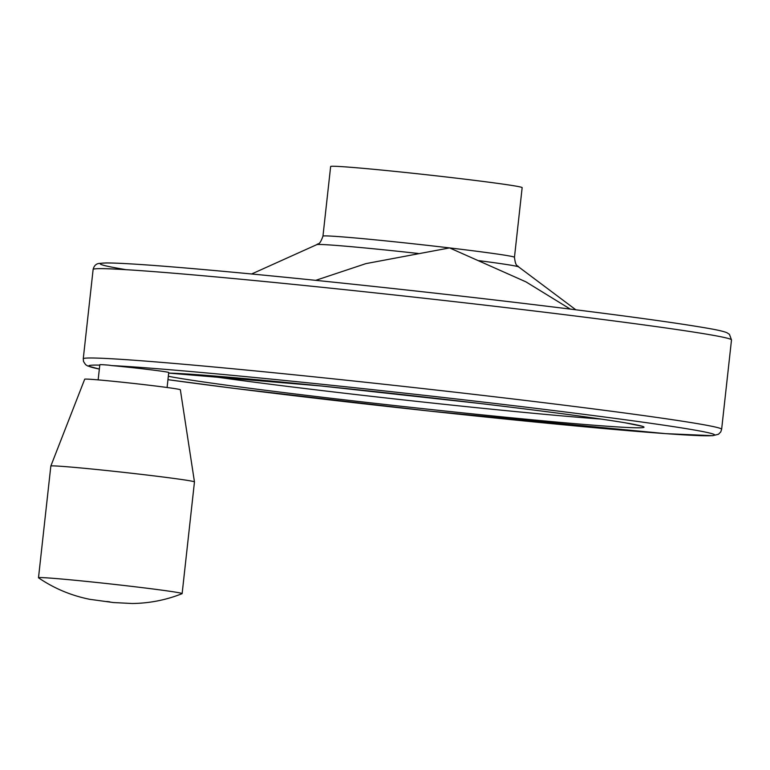 <?xml version="1.0" encoding="UTF-8"?>
<svg xmlns="http://www.w3.org/2000/svg" width="770" height="770" viewBox="0 0 770 770"><rect width="100%" height="100%" fill="white"/><g stroke="black" fill="none" stroke-linecap="round" stroke-linejoin="round"><path stroke-width="1.16" d="M570.262 309.088L525.929 281.849L449.574 247.911L365.952 263.61L315.69 280.347M98.146 379.889L99.821 364.73A34.679 0.837 -173.7 0 1 109.167 365.192L111.679 365.577A34.679 0.837 6.3 0 1 145.386 369.138A34.679 0.837 6.3 0 1 168.745 372.507L167.09 387.503M457.264 178.265A96.337 2.32 -173.7 0 0 330.648 166.493L322.957 236.14A96.337 2.32 -173.7 0 1 449.574 247.911A96.337 2.32 -173.7 0 1 514.466 257.276L522.156 187.63A96.337 2.32 -173.7 0 0 457.264 178.265M133.47 586.586A72.255 1.733 -173.7 0 0 38.5 577.75A72.255 1.733 -173.7 0 0 38.567 577.837C54.035 588.386 71.061 595.537 89.657 599.301L113.44 602.554L132.228 603.507C149.534 603.285 166.137 600.013 182.057 593.68A72.255 1.733 -173.7 0 0 182.134 593.612A72.255 1.733 -173.7 0 0 133.47 586.586M182.134 593.612L194.464 481.924A72.255 1.733 -173.7 0 0 194.464 481.914A72.255 1.733 -173.7 0 0 145.799 474.897A72.255 1.733 -173.7 0 0 50.83 466.062A72.255 1.733 -173.7 0 0 50.83 466.071L38.5 577.75M194.464 481.914L180.353 389.764A48.115 1.155 -173.7 0 0 147.946 385.087A48.115 1.155 -173.7 0 0 84.7 379.206L50.83 466.062M418.206 253.465A101.602 2.445 -173.7 0 0 316.817 244.629L251.626 273.985M203.02 375.125A237.632 5.717 -173.7 0 0 601.197 419.082M514.466 257.276C515.736 267.748 517.69 264.957 518.614 266.901A101.602 2.445 -173.7 0 0 478.921 260.664M111.679 365.577A314.709 7.565 -173.7 0 1 502.56 404.346A314.709 7.565 -173.7 0 1 662.335 433.394A314.709 7.565 -173.7 0 1 167.956 379.687L234.792 388.446L430.738 411.209L665.838 433.654L712.702 435.685L718.458 434.261L720.768 431.903L721.634 429.285A321.128 7.719 -173.7 0 0 505.322 398.052A321.128 7.719 -173.7 0 0 83.256 358.81L83.526 361.534L85.595 364.653L87.713 365.981L99.34 369.042A314.709 7.565 -173.7 0 1 99.773 365.124M513.84 302.235A314.709 7.565 -173.7 0 0 183.077 267.787A314.709 7.565 -173.7 0 0 126.001 269.673M515.188 308.703A321.128 7.719 -173.7 0 0 93.122 269.462C94.007 265.842 95.981 263.831 99.032 263.436L105.846 262.936C125.616 262.965 172.827 266.516 247.478 273.591C325.787 281.031 426.416 291.849 513.888 302.244C608.8 313.554 673.904 322.322 709.189 328.53C717.89 330.041 723.781 331.427 726.861 332.688L729.46 334.373L731.5 339.936A321.128 7.719 -173.7 0 0 515.188 308.703M168.332 376.28A244.061 5.871 -173.7 0 0 568.732 423.134A244.061 5.871 -173.7 0 0 479.931 403.47A244.061 5.871 -173.7 0 0 168.678 373.075M518.614 266.901L575.816 309.781M316.817 244.629C318.145 242.935 319.435 246.073 322.957 236.14M109.754 601.832L106.664 601.495L109.754 601.832M721.634 429.285L731.5 339.936M83.256 358.81L93.122 269.462M168.678 373.103L321.494 386.011L479.883 403.47C547.961 411.575 596.442 418.033 625.327 422.826L641.785 426.185"/></g></svg>
